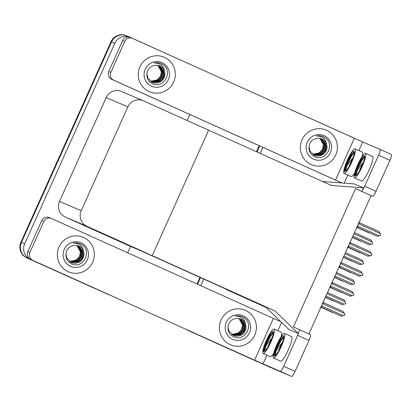 <?xml version="1.0" encoding="UTF-8"?>
<svg xmlns="http://www.w3.org/2000/svg" width="412" height="412" viewBox="0 0 412 412"><rect width="100%" height="100%" fill="white"/><g stroke="black" fill="none" stroke-linecap="round" stroke-linejoin="round"><path stroke-width="0.62" d="M225.251 288.766A11.855 11.665 113.1 0 0 227.367 290.002L275.02 310.952L298.17 333.416L299.787 329.816L293.406 326.943L308.933 333.931L371.099 195.607L355.571 188.614L293.406 326.943L355.571 188.614L361.952 191.487L363.575 187.882L331.418 185.457L143.391 100.811A11.855 11.665 113.1 0 0 127.895 106.837L81.215 210.707A11.855 11.665 113.1 0 0 86.989 226.306L275.02 310.952M227.367 290.002L266.214 307.491M270.942 367.55L189.299 331.006A11.855 11.665 -66.9 0 1 187.681 330.12A11.855 11.665 -66.9 0 0 189.299 331.006L257.006 361.489A11.855 11.665 -66.9 0 0 257.212 361.576M270.89 367.664L192.548 332.396A11.855 11.665 -66.9 0 1 191.353 331.768M291.526 109.973A11.855 11.665 -66.9 0 1 292.355 110.308L363.049 142.135M197.528 284.239L200.5 277.621L197.528 284.239M256.985 151.946L259.678 145.951L256.985 151.946M200.752 285.686L203.724 279.073M260.204 153.398L262.897 147.403M308.933 333.931L307.96 333.514M298.17 333.416L288.812 329.425L265.663 306.955L142.861 251.675L152.219 255.672L208.616 130.177L152.219 255.672L130.516 246.407L127.653 252.777M322.642 181.507L354.217 183.891L363.575 187.882M108.845 294.626L27.218 258.046A11.855 11.665 -66.9 0 1 21.439 242.441L111.534 41.983A11.855 11.665 -66.9 0 1 127.025 35.957M108.809 294.698L30.467 259.431A11.855 11.665 -66.9 0 1 24.689 243.832L114.778 43.373A11.855 11.665 -66.9 0 1 130.274 37.348L208.606 72.646M189.798 114.495L187.105 120.489M143.185 100.719L121.483 91.454A11.855 11.665 113.1 0 0 106.193 97.572L59.513 201.442A11.855 11.665 113.1 0 0 65.287 217.042L130.516 246.407M257.109 361.535L256.691 361.355A11.855 11.665 -66.9 0 1 256.491 361.267L188.778 330.784A11.855 11.665 -66.9 0 1 187.105 329.858M197.013 284.007L199.985 277.389M256.47 151.714L259.163 145.719M95.131 288.616A11.855 11.665 -66.9 0 1 94.93 288.524L27.218 258.046A11.855 11.665 -66.9 0 1 21.439 242.441L111.534 41.983A11.855 11.665 -66.9 0 1 126.819 35.87L130.068 37.255M95.028 288.57L94.611 288.395A11.855 11.665 -66.9 0 1 94.41 288.302L26.698 257.824A11.855 11.665 -66.9 0 1 20.919 242.22L111.013 41.761A11.855 11.665 -66.9 0 1 126.299 35.648L126.819 35.87M333.885 301.177L325.377 297.351L334.456 301.198M320.917 307.27L333.663 312.754M334.343 277.394L343.433 281.231M351.833 261.244L343.325 257.418L352.404 261.265M352.291 237.461L361.381 241.298M342.063 292.772L329.894 287.293L342.635 292.788M351.034 272.806L338.87 267.326L351.611 272.821M347.836 247.37L360.582 252.855M368.982 232.873L356.813 227.393L369.559 232.888M327.025 293.679L345.163 301.841L344.087 299.977L327.54 292.53M345.163 301.841L345.756 303.675L344.123 304.149L325.99 295.986M325.465 297.15L342.012 304.592L325.47 297.14M342.012 304.592L344.123 304.149M321.046 307.074L341.182 316.133L320.727 306.925M322.709 303.134L323.137 303.845L344.329 313.383L345.055 314.923L343.294 315.69L322.102 306.152L321.283 306.301M344.329 313.383L343.253 311.518L322.802 302.31M341.182 316.133L343.294 315.69M321.345 307.203A2.688 0.479 -65.8 0 0 322.102 306.152M323.137 303.845A2.688 0.479 -65.8 0 0 323.415 302.588M149.087 91.572A18.767 18.468 113.1 0 0 149.412 91.711A18.767 18.468 113.1 0 0 173.694 81.864A18.767 18.468 113.1 0 0 164.476 57.33A18.767 18.468 113.1 0 0 164.151 57.191A18.767 18.468 113.1 0 0 139.869 67.032A18.767 18.468 113.1 0 0 149.087 91.572A18.767 18.468 -66.9 0 1 139.869 67.032A18.767 18.468 -66.9 0 1 164.151 57.191A18.767 18.468 -66.9 0 1 164.476 57.33A18.767 18.468 -66.9 0 1 173.694 81.864A18.767 18.468 -66.9 0 1 149.412 91.711A18.767 18.468 -66.9 0 1 149.087 91.572M311.168 164.532A18.767 18.468 113.1 0 0 311.493 164.676A18.767 18.468 113.1 0 0 335.775 154.83A18.767 18.468 113.1 0 0 326.556 130.295A18.767 18.468 113.1 0 0 326.232 130.151A18.767 18.468 113.1 0 0 301.95 139.998A18.767 18.468 113.1 0 0 311.168 164.532A18.767 18.468 -66.9 0 1 301.95 139.998A18.767 18.468 -66.9 0 1 326.232 130.151A18.767 18.468 -66.9 0 1 326.556 130.295A18.767 18.468 -66.9 0 1 335.775 154.83A18.767 18.468 -66.9 0 1 311.493 164.676A18.767 18.468 -66.9 0 1 311.168 164.532M110.823 72.394A5.928 5.83 113.1 0 0 113.712 80.196L111.631 79.305A5.928 5.83 -66.9 0 1 108.742 71.508L110.823 72.394L124.754 41.396L122.673 40.51A5.928 5.83 -66.9 0 1 130.316 37.451L132.396 38.342A5.928 5.83 113.1 0 0 124.754 41.396M108.742 71.508L122.673 40.51M111.631 79.305L341.919 182.959M380.06 149.396L391.395 154.5A5.928 1.061 114.2 0 1 391.4 154.5A5.928 1.061 114.2 0 1 389.943 160.32L378.597 155.216A5.928 1.061 -65.8 0 0 380.055 149.396A5.928 1.061 -65.8 0 0 380.055 149.391L362.704 141.986L358.847 150.571M362.663 189.917A5.928 1.061 -65.8 0 0 364.666 186.209L376.012 191.317L389.943 160.32M376.012 191.317A5.928 1.061 114.2 0 1 372.608 196.308L371.094 195.623M371.078 195.654L372.608 196.308M364.666 186.209L378.597 155.216M342.048 182.969L335.523 180.049L354.315 138.241L132.499 38.388A5.928 5.83 113.1 0 0 132.396 38.342M335.523 180.049L113.712 80.196M354.315 138.241L362.704 141.986M68.135 271.704A18.767 18.468 113.1 0 0 68.459 271.843A18.767 18.468 113.1 0 0 92.741 262.001A18.767 18.468 113.1 0 0 83.523 237.461A18.767 18.468 113.1 0 0 83.198 237.322A18.767 18.468 113.1 0 0 58.916 247.169A18.767 18.468 113.1 0 0 68.135 271.704A18.767 18.468 -66.9 0 1 58.916 247.169A18.767 18.468 -66.9 0 1 83.198 237.322A18.767 18.468 -66.9 0 1 83.523 237.461A18.767 18.468 -66.9 0 1 92.741 262.001A18.767 18.468 -66.9 0 1 68.459 271.843A18.767 18.468 -66.9 0 1 68.135 271.704M230.215 344.664A18.767 18.468 113.1 0 0 230.54 344.808A18.767 18.468 113.1 0 0 254.822 334.961A18.767 18.468 113.1 0 0 245.603 310.427A18.767 18.468 113.1 0 0 245.279 310.282A18.767 18.468 113.1 0 0 220.997 320.129A18.767 18.468 113.1 0 0 230.215 344.664A18.767 18.468 -66.9 0 1 220.997 320.129A18.767 18.468 -66.9 0 1 245.279 310.282A18.767 18.468 -66.9 0 1 245.603 310.427A18.767 18.468 -66.9 0 1 254.822 334.961A18.767 18.468 -66.9 0 1 230.54 344.808A18.767 18.468 -66.9 0 1 230.215 344.664M29.865 252.525A5.928 5.83 113.1 0 0 32.754 260.327L30.673 259.436A5.928 5.83 -66.9 0 1 27.789 251.639L29.865 252.525L43.796 221.532L41.715 220.641A5.928 5.83 -66.9 0 1 49.363 217.588L51.443 218.473A5.928 5.83 113.1 0 0 43.796 221.532M27.789 251.639L41.715 220.641M30.673 259.436L274.825 369.255L291.655 376.439L280.309 371.33L254.57 360.181L32.754 260.327M310.447 334.632L299.781 329.832L310.442 334.632A5.928 1.061 114.2 0 1 310.447 334.632A5.928 1.061 114.2 0 1 308.985 340.456L297.644 335.347A5.928 1.061 -65.8 0 0 299.076 331.397M280.309 371.33A5.928 1.061 -65.8 0 0 283.714 366.345L295.059 371.449L308.985 340.456M295.059 371.449A5.928 1.061 114.2 0 1 291.655 376.439M283.714 366.345L297.644 335.347M254.57 360.181L273.357 318.373L51.541 218.52A5.928 5.83 113.1 0 0 51.443 218.473M273.357 318.373L280.907 321.751M336.001 273.712L354.135 281.875L353.058 280.011L336.516 272.564M354.135 281.875L354.727 283.708L353.099 284.182L334.961 276.019M350.988 284.625L334.441 277.173L350.988 284.625L353.099 284.182M344.973 253.746L363.106 261.908L362.035 260.044L345.488 252.597M363.106 261.908L363.703 263.742L362.071 264.216L343.938 256.053M343.412 257.217L359.959 264.659L343.417 257.206M359.959 264.659L362.071 264.216M353.944 233.779L372.082 241.942L371.006 240.078L354.464 232.631M372.082 241.942L372.675 243.775L371.042 244.249L352.909 236.086M352.384 237.25L368.936 244.692L352.389 237.24M368.936 244.692L371.042 244.249M330.017 287.107L350.154 296.166L329.698 286.953M331.681 283.168L332.113 283.878L353.305 293.416L354.032 294.956L352.265 295.723L331.078 286.186L330.259 286.335M353.305 293.416L352.229 291.552L331.773 282.344M350.154 296.166L352.265 295.723M330.316 287.236A2.688 0.479 -65.8 0 0 331.078 286.186M332.113 283.878A2.688 0.479 -65.8 0 0 332.391 282.622M338.994 267.141L359.13 276.2L338.674 266.986M340.657 263.201L341.084 263.912L362.277 273.45L363.003 274.989L361.242 275.757L340.049 266.219L339.231 266.368M362.277 273.45L361.2 271.585L340.745 262.377M359.13 276.2L361.242 275.757M339.292 267.27A2.688 0.479 -65.8 0 0 340.049 266.219M341.084 263.912A2.688 0.479 -65.8 0 0 341.363 262.655M347.965 247.174L368.101 256.233L347.646 247.02M349.628 243.229L350.061 243.945L371.248 253.483L371.979 255.023L370.213 255.79L349.021 246.252L348.207 246.402M371.248 253.483L370.177 251.619L349.721 242.411M368.101 256.233L370.213 255.79M348.264 247.303A2.688 0.479 -65.8 0 0 349.021 246.252M350.061 243.945A2.688 0.479 -65.8 0 0 350.339 242.689M356.936 227.208L377.078 236.267L356.622 227.053M358.605 223.263L359.032 223.979L380.224 233.516L380.951 235.056L379.184 235.824L357.997 226.286L357.178 226.435M380.224 233.516L379.148 231.652L358.692 222.444M377.078 236.267L379.184 235.824M357.235 227.336A2.688 0.479 -65.8 0 0 357.997 226.286M359.032 223.979A2.688 0.479 -65.8 0 0 359.31 222.722M344.056 173.38A13.436 2.4 -65.8 0 0 351.781 162.071A13.436 2.4 -65.8 0 0 355.087 148.881A13.436 2.4 -65.8 0 0 347.362 160.186A13.436 2.4 -65.8 0 0 344.056 173.38L351.148 176.573A13.436 2.4 -65.8 0 0 354.588 173.267M347.28 161.519L345.04 167.313C344.401 169.615 344.262 171.047 344.623 171.608L346.404 170.316A10.867 1.942 -65.8 0 0 351.359 161.89A10.867 1.942 -65.8 0 0 354.032 151.219A10.867 1.942 -65.8 0 0 347.785 160.366A10.867 1.942 -65.8 0 0 347.28 161.519L350.715 155.721L354.351 151.863M349.139 166.309A8.93 1.597 -65.8 0 1 350.9 161.762A8.93 1.597 -65.8 0 1 352.703 158.172L349.958 161.339L346.765 166.19A10.867 1.942 -65.8 0 0 345.864 170.939M352.703 158.172L353.069 157.647M345.617 171.176L346.765 166.19M362.04 156.622A13.436 2.4 -65.8 0 0 362.179 152.069L355.087 148.881M345.04 167.313L351.168 155.499L354.042 152.033M344.623 171.608L346.204 166.041L351.73 155.751L354.361 152.507M273.496 357.951L280.587 361.144A13.436 2.4 -65.8 0 0 288.312 349.834A13.436 2.4 -65.8 0 0 291.619 336.64L284.527 333.452A13.436 2.4 -65.8 0 0 276.802 344.756A13.436 2.4 -65.8 0 0 273.496 357.951A13.436 2.4 -65.8 0 0 281.221 346.641A13.436 2.4 -65.8 0 0 284.527 333.452M276.725 346.09L274.485 351.884C273.846 354.186 273.707 355.618 274.062 356.179L275.849 354.887A10.867 1.942 -65.8 0 0 280.799 346.461A10.867 1.942 -65.8 0 0 283.471 335.79A10.867 1.942 -65.8 0 0 277.224 344.937A10.867 1.942 -65.8 0 0 276.725 346.09L280.155 340.291L283.796 336.434M278.584 350.88A8.93 1.597 -65.8 0 1 280.34 346.332A8.93 1.597 -65.8 0 1 282.143 342.743L279.398 345.91L276.21 350.761A10.867 1.942 -65.8 0 0 275.304 355.51M282.143 342.743L282.508 342.218M275.062 355.747L276.21 350.761M274.485 351.884L280.608 340.07L283.482 336.604M274.062 356.179L275.649 350.612L281.169 340.322L283.801 337.078M263.103 353.511A13.436 2.4 -65.8 0 0 270.828 342.207A13.436 2.4 -65.8 0 0 274.129 329.013A13.436 2.4 -65.8 0 0 266.409 340.317A13.436 2.4 -65.8 0 0 263.103 353.511L270.19 356.704A13.436 2.4 -65.8 0 0 273.635 353.403M266.327 341.651L264.087 347.445C263.448 349.747 263.309 351.178 263.665 351.74L265.452 350.447A10.867 1.942 -65.8 0 0 270.406 342.027A10.867 1.942 -65.8 0 0 273.079 331.356A10.867 1.942 -65.8 0 0 266.832 340.497A10.867 1.942 -65.8 0 0 266.327 341.651L269.757 335.852L273.398 331.995M268.186 346.441A8.93 1.597 -65.8 0 1 269.948 341.893A8.93 1.597 -65.8 0 1 271.745 338.303L269.005 341.476L265.812 346.327A10.867 1.942 -65.8 0 0 264.906 351.07M271.745 338.303L272.111 337.783M264.664 351.307L265.812 346.327M281.087 336.753A13.436 2.4 -65.8 0 0 281.221 332.206L274.129 329.013M264.087 347.445L270.21 335.631L273.084 332.17M263.665 351.74L265.251 346.173L270.777 335.883L273.408 332.644M354.454 177.819L361.545 181.012A13.436 2.4 -65.8 0 0 369.265 169.703A13.436 2.4 -65.8 0 0 372.572 156.508L365.485 153.315A13.436 2.4 -65.8 0 0 357.76 164.625A13.436 2.4 -65.8 0 0 354.454 177.819A13.436 2.4 -65.8 0 0 362.179 166.51A13.436 2.4 -65.8 0 0 365.485 153.315M357.678 165.954L355.438 171.747C354.799 174.055 354.66 175.486 355.015 176.048L356.802 174.755A10.867 1.942 -65.8 0 0 361.757 166.33A10.867 1.942 -65.8 0 0 364.429 155.659A10.867 1.942 -65.8 0 0 358.183 164.805A10.867 1.942 -65.8 0 0 357.678 165.954L361.108 160.16L364.749 156.303M359.537 170.748A8.93 1.597 -65.8 0 1 361.298 166.201A8.93 1.597 -65.8 0 1 363.096 162.611L360.356 165.778L357.163 170.63A10.867 1.942 -65.8 0 0 356.256 175.378M363.096 162.611L363.466 162.086M356.014 175.615L357.163 170.63M355.438 171.747L361.566 159.938L364.435 156.472M355.015 176.048L356.601 170.48L362.127 160.191L364.759 156.946M323.435 136.702L324.924 137.515C335.739 144.035 325.753 162.755 314.258 156.457C306.827 153.249 307.337 140.945 315.262 138.777A8.93 8.791 113.1 0 1 326.459 143.901C326.108 141.28 324.867 139.225 322.735 137.732C320.778 136.429 318.61 135.852 316.241 135.996C318.733 135.45 321.128 135.687 323.435 136.702L323.235 136.614M324.146 135.661A12.885 12.674 -66.9 0 1 330.424 152.615A12.885 12.674 -66.9 0 1 313.584 159.166A12.885 12.674 -66.9 0 1 307.306 142.212A12.885 12.674 -66.9 0 1 324.146 135.661M308.949 146.559L309.942 151.055L314.397 155.221M314.243 155.154C316.679 156.514 322.297 156.019 324.321 153.269C325.197 152.759 326.798 149.613 326.86 148.325C327.128 147.414 326.994 145.941 326.459 143.901M314.037 155.061C324.29 160.273 332.196 143.041 321.772 138.947L321.669 138.901M313.419 154.799L322.122 153.82L325.094 150.262L325.918 145.735L321.247 138.736M313.99 155.036L320.876 154.752L325.248 150.452L325.743 143.87L321.355 138.777M313.496 154.773L321.293 153.47L324.27 149.906L325.094 145.379L320.819 138.592M313.594 154.824L320.407 154.227L324.79 149.232L324.934 143.572L320.927 138.628M313.105 154.536L320.469 153.115L323.441 149.556L324.27 145.029L320.376 138.473M313.202 154.598L319.532 153.897L323.374 150.184L324.285 143.876L320.49 138.504M312.729 154.284L319.645 152.764L322.617 149.201L323.446 144.674L319.928 138.375M312.821 154.351L318.378 153.707L323.039 148.799L323.43 143.397L320.042 138.396M325.408 137.876L323.199 136.599M161.355 63.736L162.843 64.55C173.658 71.075 163.672 89.795 152.177 83.497C144.746 80.288 145.256 67.98 153.182 65.812A8.93 8.791 113.1 0 1 164.378 70.936C164.028 68.32 162.786 66.26 160.654 64.766C158.697 63.463 156.529 62.887 154.16 63.031C156.653 62.485 159.047 62.722 161.355 63.736L161.154 63.649M162.065 62.701A12.885 12.674 -66.9 0 1 168.343 79.655A12.885 12.674 -66.9 0 1 151.503 86.201A12.885 12.674 -66.9 0 1 145.225 69.247A12.885 12.674 -66.9 0 1 162.065 62.701M146.868 73.599L147.862 78.095L152.322 82.256M152.162 82.189C154.598 83.548 160.217 83.059 162.24 80.304C163.116 79.794 164.718 76.647 164.785 75.36C165.047 74.454 164.913 72.981 164.378 70.936M151.956 82.101C162.21 87.313 170.115 70.076 159.691 65.982L159.588 65.935M151.812 82.019L160.041 80.855L163.013 77.296L163.837 72.77L159.166 65.771M151.338 81.839L151.807 82.029M151.91 82.07L158.795 81.787L163.167 77.487L163.662 70.91L159.274 65.812M151.415 81.808L159.212 80.505L162.189 76.946L163.013 72.414L158.738 65.632M151.513 81.864L158.326 81.262L162.709 76.266L162.853 70.606L158.847 65.663M151.024 81.576L158.388 80.155L161.36 76.591L162.189 72.064L158.296 65.508M151.127 81.638L157.451 80.937L161.293 77.219L162.204 70.91L158.409 65.539M150.648 81.319L157.564 79.799L160.536 76.241L161.365 71.714L157.847 65.415M150.74 81.385L156.297 80.742L160.958 75.834L161.35 70.437L157.961 65.436M163.327 64.916L161.118 63.633M242.477 316.833L243.971 317.647C254.786 324.172 244.8 342.892 233.305 336.594C225.869 333.385 226.384 321.077 234.304 318.909A8.93 8.791 113.1 0 1 245.506 324.033C245.155 321.412 243.914 319.357 241.777 317.863C239.82 316.56 237.657 315.983 235.288 316.128C237.775 315.582 240.175 315.819 242.477 316.833L242.277 316.746M243.188 315.793A12.885 12.674 -66.9 0 1 249.466 332.752A12.885 12.674 -66.9 0 1 232.625 339.297A12.885 12.674 -66.9 0 1 226.348 322.344A12.885 12.674 -66.9 0 1 243.188 315.793M227.996 326.69L228.984 331.191L233.444 335.353M233.29 335.286C235.721 336.645 241.339 336.156 243.368 333.401C244.244 332.891 245.846 329.744 245.907 328.457C246.17 327.55 246.036 326.077 245.506 324.033M233.084 335.198C243.332 340.41 251.243 323.173 240.819 319.079L240.716 319.032M232.935 335.116L241.164 333.952L244.136 330.393L244.965 325.866L240.294 318.867M232.461 334.93L232.929 335.126M233.037 335.167L239.923 334.884L244.295 330.584L244.79 324.002L240.402 318.909M232.538 334.904L240.34 333.602L243.312 330.043L244.141 325.511L239.861 318.728M232.636 334.961L239.449 334.359L243.837 329.363L243.981 323.703L239.969 318.759M232.152 334.673L239.516 333.251L242.488 329.688L243.312 325.161L239.423 318.605M232.25 334.735L238.574 334.034L242.421 330.316L243.332 324.007L239.532 318.636M231.771 334.415L238.687 332.896L241.664 329.337L242.488 324.811L238.97 318.507M231.868 334.482L237.425 333.838L242.081 328.931L242.477 323.533L239.084 318.533M244.455 318.012L242.246 316.73M80.402 243.873L81.89 244.682C92.705 251.207 82.719 269.927 71.225 263.628C63.793 260.42 64.303 248.117 72.224 245.943A8.93 8.791 113.1 0 1 83.425 251.073C83.075 248.451 81.834 246.391 79.696 244.898C77.739 243.595 75.576 243.018 73.207 243.168C75.695 242.617 78.095 242.853 80.402 243.873L80.196 243.786M81.107 242.833A12.885 12.674 -66.9 0 1 87.385 259.787A12.885 12.674 -66.9 0 1 70.545 266.332A12.885 12.674 -66.9 0 1 64.267 249.378A12.885 12.674 -66.9 0 1 81.107 242.833M65.915 253.73L66.904 258.226L71.364 262.392M71.209 262.32C73.64 263.685 79.258 263.191 81.288 260.441C82.163 259.926 83.765 256.779 83.827 255.492C84.089 254.585 83.955 253.112 83.425 251.073M71.003 262.233C81.252 267.445 89.162 250.213 78.738 246.113L78.635 246.067M70.854 262.156L79.083 260.992L82.06 257.428L82.884 252.901L78.213 245.907M70.38 261.97L70.849 262.166M70.957 262.202L77.842 261.919L82.215 257.624L82.709 251.042L78.321 245.943M70.457 261.939L78.259 260.636L81.231 257.078L82.06 252.551L77.78 245.763M70.555 261.996L77.374 261.393L81.756 256.398L81.9 250.738L77.889 245.799M70.071 261.708L77.435 260.286L80.407 256.722L81.231 252.196L77.343 245.645M70.169 261.769L76.493 261.069L80.34 257.351L81.252 251.047L77.451 245.67M69.69 261.45L76.606 259.936L79.583 256.372L80.407 251.845L76.89 245.547M69.788 261.517L75.345 260.873L80.005 255.965L80.397 250.568L77.003 245.567M82.374 245.047L80.165 243.77M192.548 332.396L188.778 330.784M114.778 43.373L111.013 41.761M24.689 243.832L20.919 242.22M30.467 259.431L26.698 257.824M127.895 106.837L106.193 97.572M81.215 210.707L59.513 201.442M86.989 226.306L65.287 217.042M256.491 361.267L257.006 361.489M94.41 288.302L94.93 288.524M320.922 307.259L333.087 312.739M334.348 277.384L342.856 281.211M352.296 237.451L360.804 241.278M347.841 247.36L360.006 252.839M347.831 175.079L344.211 183.134M281.607 322.431L277.889 330.702M266.878 355.211L262.959 363.925M292.149 110.22L290.609 109.561M391.4 154.5L380.055 149.396"/></g></svg>
